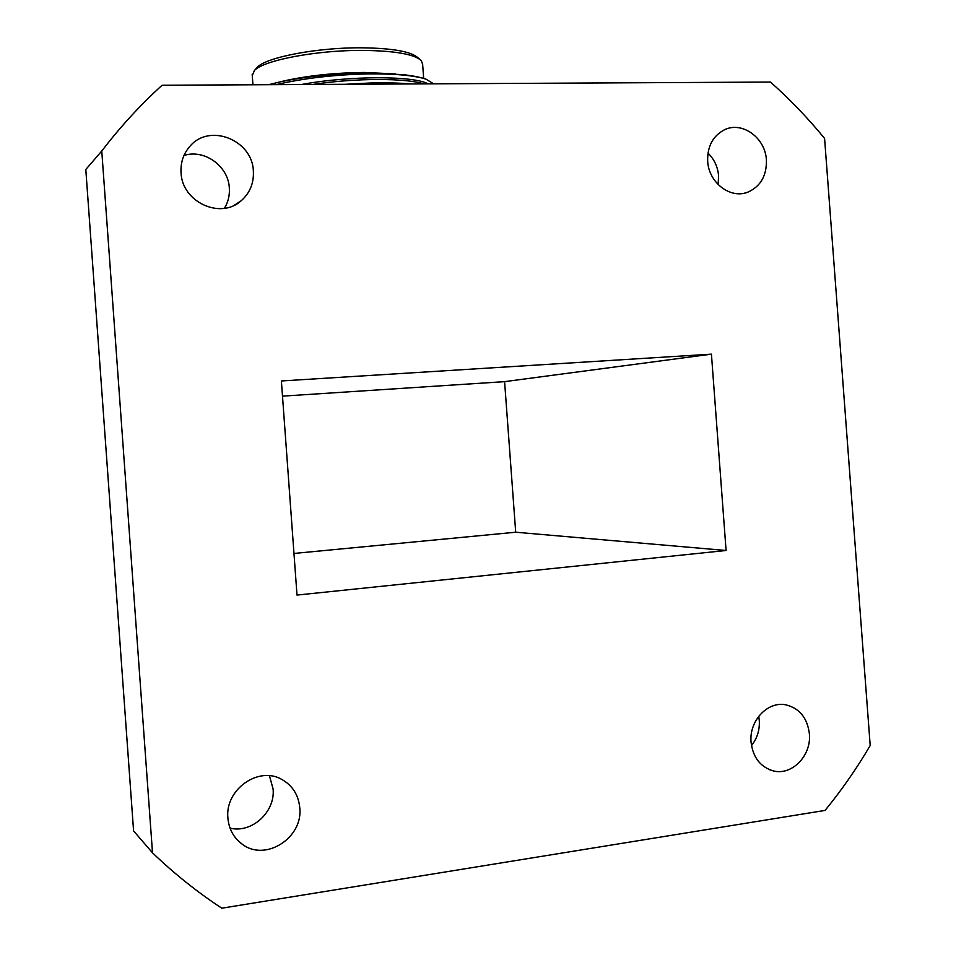 <?xml version="1.0" encoding="UTF-8"?>
<svg xmlns="http://www.w3.org/2000/svg" width="956" height="956" viewBox="0 0 956 956"><rect width="100%" height="100%" fill="white"/><g stroke="black" fill="none" stroke-linecap="round" stroke-linejoin="round"><path stroke-width="1.43" d="M181.043 172.725C181.999 201.991 220.37 219.701 240.984 200.915C249.827 193.196 253.949 183.265 253.364 171.148C252.563 140.09 209.591 122.774 190.005 146.208C183.456 153.629 180.469 162.472 181.043 172.725M183.97 155.481C204.405 148.801 228.4 166.177 229.332 187.985C229.81 195.371 228.173 202.146 224.421 208.3M707.679 161.241C708.695 182.823 730.707 199.434 748.082 192.06C760.677 186.277 766.784 175.581 766.401 159.963C765.409 137.807 742.107 120.898 724.397 129.825C712.829 135.967 707.261 146.435 707.679 161.241M707.978 153.068C714.24 159.222 717.777 166.786 718.589 175.796L718.135 184.58M751.069 742.226C752.946 757.355 760.271 766.879 773.046 770.823C791.771 776.069 811.656 755.563 809.385 733.754C807.33 717.837 799.431 708.181 785.689 704.811C767.572 701.035 748.918 720.991 751.069 742.226M758.729 716.283L759.291 720.466C759.829 729.966 757.224 738.355 751.476 745.62M227.91 818.133C228.902 828.983 233.539 837.564 241.796 843.873C264.92 862.408 303.375 837.994 299.766 807.701C298.475 794.902 292.476 785.473 281.757 779.403C258.479 765.756 224.72 789.656 227.91 818.133M269.437 775.758L273.081 788.891C275.507 811.811 251.894 833.608 230.049 828.147M293.97 553.452L515.702 532.217L504.589 381.647L282.498 396.143M281.387 380.966L297.005 595.074L726.082 550.489L711.431 354.15L281.387 380.966M504.589 381.647L711.431 354.15M515.702 532.217L726.082 550.489M85.801 169.475L133.577 830.895L152.506 852.824L101.766 151.024L85.801 169.475M152.506 852.824L152.852 853.158C174.434 873.832 197.414 892.187 221.804 908.2L825.076 810.413C841.806 789.943 856.839 768.301 870.199 745.489L824.586 138.429C808.023 118.209 789.991 99.412 770.488 82.061L162.09 85.251C140.257 105.076 120.145 127.005 101.766 151.024M281.434 81.559L285.975 80.495C309.636 75.416 335.783 72.74 364.415 72.465L395.222 73.911M276.033 84.654C303.877 78.201 334.708 74.628 368.538 73.911C394.995 73.66 414.139 75.404 425.982 79.145C420.413 77.233 412.777 75.739 403.062 74.652L368.12 73.026C335.532 73.349 305.812 76.384 278.949 82.144L268.684 84.69M256.399 68.306L257.403 67.183C266.342 57.241 317.452 47.453 361.547 47.8C392.175 48.194 410.913 51.457 417.748 57.611L419.493 59.069M423.675 78.416L422.636 64.231L421.202 60.503C414.151 54.157 394.685 50.799 362.802 50.405C316.866 50.071 263.629 60.228 254.427 70.481L252.264 75.572M410.59 83.949C398.951 82.921 385.603 82.598 370.57 82.981L345.486 84.283M423.831 83.877C406.467 78.165 356.612 77.747 312.708 84.463M428.037 83.853C414.844 75.99 351.031 75.297 301.343 84.522M425.982 79.145L433.642 83.829M234.531 205.11L240.984 200.915M744.688 193.088L748.082 192.06M769.795 769.795L773.046 770.823M237.1 839.691L241.796 843.873M285.975 80.495L278.949 82.144M257.403 67.183L254.427 70.481M252.934 84.773L252.181 74.46"/></g></svg>
